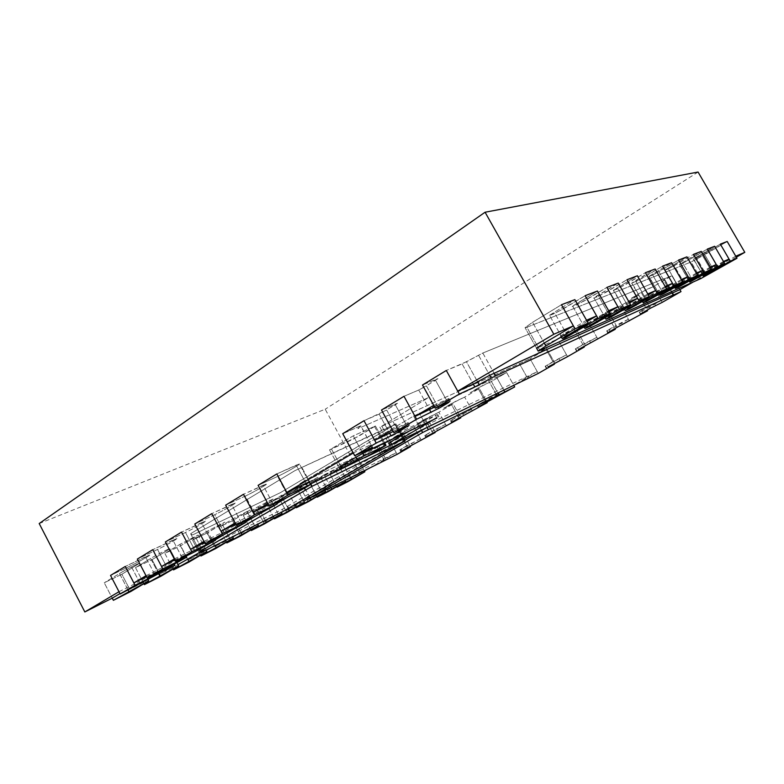 <?xml version="1.0" encoding="UTF-8"?>
<svg xmlns="http://www.w3.org/2000/svg" width="784" height="784" viewBox="0 0 784 784"><rect width="100%" height="100%" fill="white"/><g stroke="black" fill="none" stroke-linecap="round" stroke-linejoin="round"><path stroke-width="0.59" stroke-dasharray="3.92 2.94" d="M364.413 470.949L346.724 480.171L363.952 470.106L357.504 458.228L340.393 468.479L329.721 473.644L340.393 468.479L346.724 480.171M345.979 479.828L363.952 470.106M336.787 486.707L329.721 473.644L336.13 485.492L345.127 480.318M336.13 485.492L327.447 489.863L341.706 481.65L335.16 469.538L320.979 477.877L309.768 483.307L316.315 495.468L324.988 490.461M326.262 489.726L341.706 481.65M316.315 495.468L307.181 500.065L321.597 491.735L314.894 479.308L300.566 487.756L288.767 493.469L295.46 505.954L303.771 501.152M308.034 498.693L321.597 491.735M295.46 505.954L285.846 510.796L300.409 502.368M283.681 511.109L295.676 504.337M274.165 518.253L266.638 504.181L279.075 498.154L266.638 504.181L273.498 517.009L281.387 512.442M273.498 517.009L263.346 522.115L278.065 513.579L271.039 500.447L256.417 509.12L243.295 515.47L250.321 528.671L257.74 524.369M260.582 522.712L278.065 513.579M250.321 528.671L239.6 534.071L254.457 525.427L247.264 511.913L232.505 520.694L218.628 527.407L225.831 540.999L232.721 536.981M236.18 534.972L254.457 525.427M225.831 540.999L214.493 546.703L229.487 537.961L222.107 524.045L207.221 532.934L192.531 540.039L199.91 554.033L206.202 550.368M210.357 547.938L229.487 537.961M199.91 554.033L187.905 560.08L203.017 551.24L195.441 536.893L180.438 545.889L164.875 553.426L172.441 567.861L178.056 564.568M200.586 551.887L205.741 549.476L203.017 551.24M172.441 567.861L159.701 574.27L174.92 565.342M143.933 583.796L135.505 567.645L152.037 559.639L135.505 567.645L143.276 582.541L159.201 573.173M143.276 582.541L129.723 589.352L147.578 578.661L139.542 563.275L121.863 574.251L104.262 582.767L112.239 598.153L104.262 582.767L121.863 574.251L129.723 589.352M119.981 593.586L147.578 578.661M119.001 591.714L139.16 581.63L130.85 565.695L110.544 575.436L130.85 565.695C138.023 562.285 150.371 555.356 149.734 555.082C150.371 555.356 138.023 562.285 130.85 565.695L140.326 583.874M146.49 576.612L158.094 571.056L139.16 581.63M146.02 575.721L166.071 565.734L157.535 549.466L137.337 559.09L157.535 549.466C164.758 546.066 177.615 538.833 176.949 538.539C177.615 538.833 164.758 546.066 157.535 549.466L167.266 568.028M174.822 559.933L185.534 554.856L166.071 565.734M174.313 558.963L194.226 549.104L185.465 532.483L165.385 541.96L185.465 532.483C192.727 529.092 206.123 521.527 205.428 521.213C206.123 521.527 192.727 529.092 185.465 532.483L195.461 551.446M204.536 542.45L214.248 537.893L194.226 549.104M203.977 541.401L223.724 531.689L214.718 514.686L194.795 524.006L214.718 514.686C222.009 511.325 236.004 503.406 235.269 503.054C236.004 503.406 222.009 511.325 214.718 514.686L224.998 534.08M235.729 524.094L244.343 520.125L223.724 531.689M235.122 522.957L254.653 513.422L245.392 496.037L225.665 505.161L245.392 496.037C252.703 492.695 267.354 484.385 266.57 484.012C267.354 484.385 252.703 492.695 245.392 496.037L255.966 515.872M268.52 504.818L275.919 501.466C276.605 501.662 261.895 509.923 254.653 513.422M267.854 503.573L287.13 494.243C294.363 490.784 309.807 482.082 309.082 481.876L299.459 463.991C300.292 464.402 284.906 473.164 277.585 476.447L258.112 485.355L277.585 476.447L287.13 494.243M353.231 453.025L370.028 445.096L371.165 444.655L369.058 446.772L436.835 414.677L411.561 429.74M538.275 373.419L530.072 358.788L537.256 371.616L389.589 442.862M537.256 371.616L513.677 385.169L503.71 390.001L496.546 377.143L506.621 372.518L491.372 381.455L498.34 393.98L477.211 405.308L484.973 400.761L477.917 388.041L470.204 392.676L479.377 388.472L464.657 397.086L471.488 409.415L450.526 420.655L457.964 416.304L451.055 403.789L443.666 408.229L453.083 403.868L438.854 412.198L445.547 424.33L424.752 435.483L431.896 431.298L425.124 418.999L418.029 423.252L427.672 418.744L413.923 426.8L420.469 438.736L399.85 449.8L406.7 445.792L400.075 433.679L393.264 437.766L403.103 433.131L389.805 440.912L396.224 452.672L307.083 496.919L404.809 440.177M425.173 428.456L503.71 390.001M396.224 452.672L369.774 467.872M384.689 442.95L375.428 425.986L352.124 439.755L329.525 449.889L353.27 435.835L375.428 425.986L358.749 436.208L329.525 449.889L353.27 435.835L375.428 425.986L384.689 442.95L361.228 456.523L340.021 466.735M389.922 445.508L404.015 438.726L395.871 423.85L280.407 492.656L192.452 534.972L190.639 533.806L191.796 532.993L294.921 470.635L394.195 424.987L280.407 492.656L192.452 534.972L190.649 533.816L191.796 532.993L294.921 470.635L395.038 424.144L395.871 423.85L404.015 438.726L282.269 509.365L201.86 549.515L200.449 550.143L198.901 549.476L215.247 539.784M224.665 534.247L245.372 522.066M255.633 516.029L276.987 503.475M288.149 496.909L310.317 484.149M340.227 469.626L364.844 457.68M392.353 429.857L408.16 422.596L397.204 429.24L386.708 410.081L396.469 403.574L381.504 410.022L397.537 403.241L395.352 404.818L405.916 424.095M393.235 431.474L397.204 429.24M735.764 256.211L699.534 276.576L538.304 347.606M736.333 257.201L693.193 281.995M587.216 321.42L573.859 329.27L561.001 335.66L549.623 315.491L562.589 309.327L585.138 295.705L554.935 313.404L566.215 333.376M586.54 320.215L561.001 335.66M609.286 311.816L583.708 325.732L572.771 306.407L584.972 300.586L606.894 287.405L577.651 304.486L588.51 323.635M608.668 310.729L583.708 325.732M629.581 302.987L604.631 316.589L594.086 298.028L605.601 292.53L626.926 279.761L598.604 296.264L609.06 314.649M629.023 301.997L604.631 316.589M648.319 294.843L623.976 308.132L613.803 290.296L624.691 285.072L645.448 272.695L617.978 288.649L628.072 306.338M647.8 293.941L623.976 308.132M665.665 287.316L641.9 300.301L632.08 283.122L642.4 278.153L662.607 266.139L635.961 281.593L645.712 298.635M665.185 286.483L641.9 300.301M662.245 302.35L653.258 286.67L671.898 275.752L653.258 286.67L661.137 300.419L646.428 308.876L639.225 312.15L649.142 306.338L641.145 292.363L631.316 298.292L638.627 295.235L620.693 305.74L628.386 319.235L614.235 327.379L606.659 330.877L616.116 325.331L608.306 311.611L598.937 317.265L606.62 313.982L589.352 324.086L596.869 337.355L575.329 348.9L584.345 343.608L576.73 330.133L567.773 335.523L575.799 332.024L559.168 341.755L566.518 354.799L545.154 366.255L553.769 361.199L546.321 347.959L537.775 353.104L546.105 349.409L530.072 358.788L546.105 349.409L553.377 362.345M661.137 300.419L649.142 306.338M628.386 319.235L616.116 325.331M596.869 337.355L584.345 343.608M566.518 354.799L553.769 361.199M498.34 393.98L484.973 400.761M471.488 409.415L457.964 416.304M433.719 405.367L448.967 398.478L437.276 405.583L426.437 385.914L437.021 378.888L422.498 385.003L437.991 378.613L435.561 380.367L446.488 400.144M434.659 407.072L437.276 405.583M445.547 424.33L431.896 431.298M420.469 438.736L406.7 445.792M681.325 279.565L658.227 293.128L668.311 288.13L658.883 271.715L678.572 260.053L652.68 275.027L658.883 271.715L669.222 289.717M681.766 280.329L668.311 288.13M696.349 273.116L673.799 286.327L683.383 281.564L674.25 265.707L693.438 254.379L668.282 268.902L674.25 265.707L684.285 283.132M696.751 273.832L683.383 281.564M710.363 267.109L688.342 279.976L697.466 275.429L688.617 260.092L707.325 249.077L682.854 263.179L688.617 260.092L698.358 276.968M710.745 267.765L697.466 275.429M723.475 261.484L701.954 274.028L710.667 269.676L702.082 254.839L720.339 244.118L696.515 257.818L702.082 254.839L711.539 271.195M723.828 262.091L710.667 269.676M360.062 473.448L325.203 409.219L39.2 523.545M159.701 574.27L152.037 559.639L167.149 550.535L152.037 559.639L160.779 576.328M173.107 569.125L164.875 553.426L180.438 545.889L187.905 560.08M200.577 555.297L192.531 540.039L207.221 532.934L214.493 546.703M226.498 542.254L218.628 527.407L232.505 520.694L239.6 534.071M250.988 529.925L243.295 515.47L256.417 509.12L263.346 522.115M285.846 510.796L279.075 498.154L293.549 489.598L279.075 498.154L286.797 512.579M296.127 507.189L288.767 493.469L300.566 487.756L307.181 500.065M316.971 496.693L309.768 483.307L320.979 477.877L327.447 489.863M350.458 477.574L343.833 465.353L329.721 473.644L357.504 458.228L340.393 468.479L347.606 481.807M567.547 356.632L559.168 341.755L575.799 332.024L583.237 345.185M597.927 339.217L589.352 324.086L606.62 313.982L614.235 327.379M629.474 321.136L620.693 305.74L638.627 295.235L646.428 308.876M679.885 289.639L671.898 275.752L664.156 278.937L671.898 275.752L679.885 289.639M698.074 172.049L325.203 409.219M397.125 454.318L389.805 440.912L403.103 433.131L409.601 444.989M421.39 440.412L413.923 426.8L427.672 418.744L434.297 430.788M446.478 426.035L438.854 412.198L453.083 403.868L459.845 416.108M472.448 411.149L464.657 397.086L479.377 388.472L486.286 400.908M499.32 395.744L491.372 381.455L506.621 372.518L513.677 385.169M526.73 376.722L519.429 363.668L530.072 358.788L380.789 426.751L428.417 397.606L358.974 428.25L357.818 428.623L360.905 425.83L359.748 426.202L342.735 433.689L360.905 425.83L370.989 444.842M398.007 430.71L386.708 410.081L364.011 420.704L379.152 414.109L395.352 404.818L407.18 426.398M438.04 406.965L426.437 385.914L418.725 390.03L403.995 396.302L418.725 390.03L435.561 380.367L447.762 402.457M672.309 292.824L663.93 278.692L482.807 353.045L493.969 373.086L482.807 353.045L466.451 361.757L477.632 381.877L466.451 361.757L446.302 370.469L462.099 363.923L482.807 353.045L663.93 278.692L672.045 293.118M650.259 308.298L641.145 292.363L653.258 286.67L646.418 289.531L631.316 298.292L638.627 295.235L647.123 310.101M617.214 327.261L608.306 311.611L620.693 305.74L613.519 308.818L598.937 317.265L606.62 313.982L614.921 328.574M585.423 345.509L576.73 330.133L589.352 324.086L581.865 327.369L567.773 335.523L575.799 332.024L583.913 346.371M554.817 363.061L546.321 347.959L559.168 341.755L551.397 345.225L537.775 353.104L546.105 349.409L554.033 363.511M309.082 481.876L299.459 463.991L296.176 465.147L305.878 483.169L296.176 465.147L276.86 473.908L299.459 463.991C300.292 464.402 284.906 473.164 277.585 476.447L288.473 496.752M273.204 504.2L263.081 485.276L243.491 494.283L266.57 484.012L263.081 485.276L272.499 502.887M241.443 523.006L231.574 504.435L211.758 513.647L235.269 503.054L231.574 504.435L240.727 521.654M211.18 540.921L201.547 522.693L181.555 532.091L205.428 521.213L201.547 522.693L210.445 539.529M182.3 558.002L172.901 540.127L152.753 549.672L176.949 538.539L172.901 540.127L181.555 556.591M154.703 574.319L145.53 556.767L125.273 566.45L149.734 555.082L145.53 556.767L153.958 572.888M562.471 338.267L549.623 315.491L548.957 315.638L574.868 299.625L548.957 315.638L554.935 313.404L567.322 335.346M658.57 293.02L648.711 276.527L671.614 262.709L648.711 276.527L652.68 275.027L662.117 291.462M674.103 286.229L664.587 270.304L686.951 256.848L664.587 270.304L668.282 268.902L677.415 284.778M688.617 279.888L679.414 264.492L701.268 251.39L679.414 264.492L682.854 263.179L691.713 278.536M702.199 273.949L693.301 259.043L714.655 246.284L693.301 259.043L696.515 257.818L705.11 272.675M585.138 328.261L572.771 306.407L572.183 306.534L575.25 304.388L597.447 291.001L572.183 306.534L577.651 304.486L589.597 325.566M606.022 319.029L594.086 298.028L593.576 298.145L596.634 296.029L618.223 283.083L593.576 298.145L598.604 296.264L610.138 316.54M625.318 310.493L613.353 290.394L616.381 288.316L637.392 275.762L613.353 290.394L617.978 288.649L629.131 308.19M643.203 302.585L631.679 283.21L634.687 281.162L655.14 268.99L631.679 283.21L635.961 281.593L646.751 300.448M714.351 271.254L704.747 254.663L727.209 241.492L691.106 261.983L699.534 276.576M539.921 350.468L526.877 327.251L691.106 261.983L526.877 327.251L525.045 327.683L532.552 322.302L561.452 304.741L532.552 322.302L544.233 343.059L532.552 322.302L525.045 327.683L526.877 327.251L537.951 346.969M386.14 459.845L378.711 446.223L389.805 440.912L299.909 483.581L413.599 416.059L506.621 372.518L513.824 385.424M485.972 402.545L477.917 388.041L491.372 381.455L482.846 385.385L470.204 392.676L479.377 388.472L486.903 402.016M458.934 418.058L451.055 403.789L464.657 397.086L455.925 401.163L443.666 408.229L453.083 403.868L460.453 417.206M432.846 433.033L425.124 418.999L438.854 412.198L418.029 423.252L427.672 418.744L434.895 431.886M407.631 447.497L400.075 433.679L413.923 426.8L393.264 437.766L403.103 433.131L410.189 446.076M128.086 590.029L119.491 573.516L104.262 582.767L119.491 573.516C125.42 569.87 139.826 562.52 139.542 563.275L121.863 574.251L130.83 591.479M158.672 573.79L150.665 558.482L135.505 567.645L150.665 558.482C156.486 554.925 170.001 548.016 169.736 548.722L167.149 550.535L169.736 548.722C170.001 548.016 156.486 554.925 150.665 558.482L158.544 573.555M205.741 549.476L198.117 535.041L179.938 544.37L187.621 558.972L179.938 544.37L164.875 553.426L179.938 544.37L198.117 535.041L180.438 545.889L188.954 562.079M215.13 545.546L207.486 531.091L192.531 540.039L207.486 531.091L224.861 522.154L207.221 532.934L215.522 548.633M240.913 532.591L233.465 518.567L218.628 527.407L233.465 518.567L250.086 509.992L232.505 520.694L240.6 535.942M265.266 520.36L257.995 506.738L243.295 515.47L257.995 506.738L273.93 498.506L256.417 509.12L264.326 523.947M288.218 508.659L281.201 495.557L266.638 504.181L296.499 487.628L281.201 495.557L288.149 508.522M310.101 497.84L303.173 484.953L288.767 493.469L317.892 477.319L300.566 487.756L308.112 501.799M330.799 487.452L324.027 474.908L309.768 483.307L338.198 467.529L320.979 477.877L328.359 491.548M703.366 275.968L693.556 258.985L696.515 257.818L706.07 274.341M689.812 281.966L679.699 264.424L682.854 263.179L692.693 280.231M675.338 288.375L664.901 270.225L668.282 268.902L678.415 286.513M659.834 295.225L649.064 276.448L652.68 275.027L663.137 293.236M713.175 269.206L704.747 254.663L691.106 261.983L700.72 278.634M527.75 378.554L519.429 363.668L380.789 426.751L428.417 397.606L358.974 428.25L357.974 428.427L360.748 426.035L372.361 447.36M673.485 294.862L664.185 278.673L673.182 295.107M385.228 458.17L378.711 446.223L299.909 483.581L413.599 416.059L496.546 377.143L503.857 390.265M350.321 477.319L343.833 465.353L357.504 458.228L364.246 470.645M330.662 487.187L324.027 474.908L338.198 467.529L335.16 469.538L342.628 483.346M309.964 497.575L303.173 484.953L317.892 477.319L314.894 479.308L322.538 493.489M265.11 520.086L257.995 506.738L273.93 498.506L271.039 500.447L279.055 515.431M240.757 532.307L233.465 518.567L250.086 509.992L247.264 511.913L255.466 527.328M214.973 545.243L207.486 531.091L224.861 522.154L222.107 524.045L230.516 539.921M206.065 550.094L198.117 535.041L195.441 536.893L204.085 553.259M127.596 589.088L119.491 573.516C125.42 569.87 139.826 562.52 139.542 563.275L148.156 579.768M361.728 473.712L360.826 472.056M529.024 377.898L528.004 376.065M526.142 379.407L525.113 377.574M523.83 378.231L524.859 380.064M390.834 445.136L389.481 442.666M390.491 442.058L381.632 425.839L390.491 442.058M436.717 417.725L435.6 415.696M436.835 414.677L438.138 417.049M370.469 449.379L369.058 446.772M368.108 447.037L369.117 448.879M370.028 445.096L371.479 447.752M462.099 363.923L473.301 384.101L462.099 363.923M478.505 355.191L489.696 375.281L478.505 355.191M663.93 278.692L672.094 292.912L663.93 278.692M672.28 293.069L673.358 294.96M448.036 398.811L449.585 401.614M407.121 422.988L408.621 425.722M379.152 414.109L389.648 433.307L379.152 414.109M418.725 390.03L429.573 409.718L418.725 390.03M565.117 336.64L563.5 333.778M573.859 329.27L574.819 330.956M587.833 326.595L586.285 323.861M595.811 319.705L596.761 321.381M608.756 317.353L607.257 314.717M616.057 310.885L616.998 312.542M628.072 308.808L626.632 306.279M634.775 302.732L635.716 304.368M645.977 300.889L644.585 298.459M652.151 295.166L653.072 296.783M662.617 293.539L661.265 291.197M678.111 286.689L676.808 284.425M692.586 280.29L691.321 278.104M706.129 274.302L704.904 272.185M655.532 305.446L654.415 303.486M642.802 312.581L641.684 310.621M610.04 331.377L608.952 329.456M578.514 349.468L577.455 347.577M548.173 366.873L547.134 365.021M639.538 312.032L640.606 313.894M607.022 330.74L608.051 332.563M622.418 324.449L621.32 322.518M575.721 348.743L576.73 350.526M590.558 342.716L589.49 340.824M545.595 366.079L546.575 367.823M559.894 360.317L558.845 358.455M384.474 460.512L377.045 446.792L384.513 460.502M382.896 459.12L383.827 460.816M309.043 498.379L308.034 496.507M308.347 496.115L308.71 496.791M413.599 416.059L421.527 430.485L413.599 416.059M427.162 427.437L419.244 413.031L427.192 427.476M496.056 394.048L488.834 381.073L496.027 394.009M490.892 399.879L489.902 398.096M479.877 406.043L478.887 404.26M453.064 421.429L452.094 419.675M427.162 436.286L426.222 434.561M402.153 450.643L401.222 448.948M477.75 405.083L478.681 406.749M451.104 420.41L452.005 422.047M463.805 415.422L462.834 413.658M425.369 435.208L426.251 436.825M437.648 430.426L436.698 428.691M400.506 449.516L401.369 451.104M412.384 444.92L411.453 443.215M146.157 582.492L145.04 580.336M174.665 564.872L176.008 567.43M300.194 501.966L301.37 504.161M341.334 469.155L339.893 466.49M361.228 456.523L362.512 458.875M340.648 466.029L331.25 448.664L340.648 466.029M346.332 439.55L355.858 457.092L346.332 439.55M362.796 453.348L353.27 435.835L362.796 453.348M374.419 426.329L383.709 443.342L374.419 426.329M382.817 444.175L384.111 446.557M369.137 455.298L367.863 452.946M304.388 488.226L304.035 487.57M310.787 483.924L301.673 467.009L310.787 483.924M403.241 439.109L395.038 424.144L403.211 439.06M402.31 439.824L403.456 441.902M288.806 508.326L287.767 506.386M282.269 509.365L283.308 511.305M202.978 551.642L201.86 549.515M200.449 550.143L201.576 552.279M190.649 533.816L198.989 549.643L190.639 533.806M379.848 427.074L388.678 443.234L379.848 427.074M437.658 414.364L438.952 416.716M368.901 448.977L367.941 447.213M371.165 444.655L372.606 447.311M664.215 278.624L672.378 292.814L664.215 278.624M672.006 293.167L673.142 295.156M448.967 398.478L450.516 401.271M408.16 422.596L409.65 425.32M275.919 501.466L276.517 502.583M244.343 520.125L244.961 521.282M214.248 537.893L214.875 539.088M185.534 554.856L186.171 556.072M158.094 571.056L158.74 572.291M561.971 338.698L560.364 335.856M584.697 328.633L583.149 325.909M605.63 319.353L604.141 316.746M624.975 310.787L623.535 308.269M642.9 302.84L641.518 300.419M659.56 295.46L658.227 293.128M675.093 288.581L673.799 286.327M689.597 282.152L688.342 279.976M703.17 276.135L701.954 274.028M536.55 348.174L525.045 327.683L536.55 348.174M639.225 312.15L640.342 314.1M606.659 330.877L607.747 332.788M575.329 348.9L576.387 350.781M545.154 366.255L546.193 368.098M383.503 458.924L384.385 460.541M307.416 497.536L307.083 496.919M477.211 405.308L478.201 407.082M450.526 420.655L451.486 422.4M424.752 435.483L425.692 437.198M399.85 449.8L400.771 451.496M177.556 563.618L169.736 548.722L177.556 563.618M232.28 536.158L232.603 536.766M257.328 523.594L257.652 524.192M280.995 511.717L281.309 512.305M303.398 500.476L296.499 487.628L303.398 500.476M324.635 489.824L324.948 490.392M344.793 479.71L345.097 480.269M329.525 449.889L338.894 467.186L329.525 449.889"/><path stroke-width="1.18" d="M345.127 480.318L345.979 479.828M324.988 490.461L326.262 489.726M303.771 501.152L308.034 498.693M295.676 504.337L300.194 501.966M281.387 512.442L283.681 511.109M257.74 524.369L260.582 522.712M232.721 536.981L236.18 534.972M206.202 550.368L210.357 547.938M178.056 564.568L200.586 551.887M159.201 573.173L174.92 565.342L174.665 564.872M113.366 600.319L148.705 580.826L130.83 591.479L113.366 600.319L112.239 598.153L119.981 593.586M112.239 598.153L84.829 611.951L119.001 591.714L110.544 575.436L125.273 566.45L133.858 582.914L146.49 576.612M133.858 582.914L146.02 575.721L137.337 559.09L152.753 549.672L161.573 566.509L174.822 559.933M161.573 566.509L174.313 558.963L165.385 541.96L181.555 532.091L190.62 549.31L204.536 542.45M190.62 549.31L203.977 541.401L194.795 524.006L211.758 513.647L221.088 531.268L235.729 524.094M221.088 531.268L235.122 522.957L225.665 505.161L243.491 494.283L253.105 512.315L268.52 504.818M253.105 512.315L267.854 503.573L258.112 485.355L276.86 473.908L286.768 492.381L309.082 481.876L310.444 484.385C311.15 484.571 295.695 493.263 288.473 496.752L269.216 506.141L288.159 494.978L310.444 484.385M286.768 492.381L353.231 453.025L342.735 433.689L364.011 420.704L374.703 440.314L392.353 429.857L381.504 410.022L403.995 396.302L415.05 416.422L433.719 405.367L422.498 385.003L446.302 370.469L457.748 391.138L473.301 384.101L489.696 375.281L491.264 378.113L474.869 386.933L459.355 394.048L446.302 370.469L422.498 385.003L435.296 408.229L459.355 394.048M389.481 442.666L411.561 429.74M425.173 428.456L421.527 430.485L422.635 432.513L497.046 395.822L496.056 394.048M404.809 440.177L421.527 430.485M369.774 467.872L364.413 470.949M385.993 445.341L384.689 442.95L383.709 443.342L385.013 445.733L385.993 445.341L369.137 455.298L310.317 484.149M339.893 466.49L362.796 453.348L383.709 443.342M215.247 539.784L224.665 534.247M245.372 522.066L255.633 516.029M276.987 503.475L288.149 496.909M364.844 457.68L538.275 373.419L554.406 364.168L554.033 363.511M374.703 440.314L393.235 431.474M457.748 391.138L553.837 334.239L573.388 325.86L544.233 343.059L536.55 348.174L538.304 347.606L537.951 346.969M573.388 325.86L561.452 304.741L574.868 299.625L586.54 320.215L596.604 315.893L585.138 295.705L597.447 291.001L608.668 310.729L617.919 306.76L606.894 287.405L618.223 283.083L629.023 301.997L637.549 298.332L626.926 279.761L637.392 275.762L647.8 293.941L655.689 290.56L645.448 272.695L655.14 268.99L665.185 286.483L672.505 283.347L662.607 266.139L671.614 262.709L681.325 279.565L688.127 276.644L678.572 260.053L686.951 256.848L696.349 273.116L702.689 270.392L693.438 254.379L701.268 251.39L710.363 267.109L716.292 264.561L707.325 249.077L714.655 246.284L723.475 261.484L729.032 259.092L720.339 244.118L727.209 241.492L735.764 256.211L744.8 252.33L736.333 257.201M693.193 281.995L679.885 289.639L672.466 292.981M672.309 292.824L673.142 295.156L681.012 291.589L662.245 302.35L650.259 308.298L640.342 314.1L647.525 310.787L617.214 327.261L607.747 332.788L615.303 329.26L578.514 349.468L584.286 347.038L567.547 356.632L548.173 366.873L554.406 364.168M489.696 375.281L672.094 292.912M596.604 315.893L587.216 321.42M617.919 306.76L609.286 311.816M637.549 298.332L629.581 302.987M655.689 290.56L648.319 294.843M672.505 283.347L665.665 287.316M415.05 416.422L434.659 407.072M688.127 276.644L681.766 280.329M702.689 270.392L696.751 273.832M716.292 264.561L710.745 267.765M729.032 259.092L723.828 262.091M84.829 611.951L39.2 523.545L485.08 212.229L698.074 172.049L744.8 252.33M553.837 334.239L485.08 212.229M689.812 281.966L711.637 269.314L701.268 251.39L693.438 254.379L703.993 272.646L711.637 269.314M689.871 282.064L717.556 266.736L724.71 263.62L706.129 274.302L703.17 276.135L706.315 274.772L706.07 274.341M562.471 338.267L588.176 323.116L575.064 328.829L545.87 345.989L538.167 351.056L539.921 350.468L700.72 278.634L736.96 258.279L730.257 261.199L706.315 274.772M562.598 338.492L567.802 336.189L567.322 335.346M585.138 328.261L610.246 313.502L598.221 318.735L567.802 336.189M585.246 328.447L590.029 326.33L589.597 325.566M606.022 319.029L630.532 304.653L619.468 309.484L590.029 326.33M606.12 319.196L610.53 317.236L610.138 316.54M625.318 310.493L649.26 296.499L639.038 300.948L610.53 317.236M625.407 310.64L629.493 308.827L629.131 308.19M643.203 302.585L666.596 288.943L657.129 293.069L629.493 308.827M643.282 302.712L647.084 301.036L646.751 300.448M659.834 295.225L682.688 281.926L673.897 285.768L647.084 301.036M659.903 295.343L663.44 293.775L663.137 293.236M675.338 288.375L697.662 275.4L689.479 278.977L663.44 293.775M675.396 288.473L678.699 287.013L678.415 286.513M703.993 272.646L678.699 287.013M724.71 263.62L714.655 246.284L707.325 249.077L717.556 266.736M689.479 278.977L678.572 260.053L686.951 256.848L697.662 275.4M673.897 285.768L662.607 266.139L671.614 262.709L682.688 281.926M657.129 293.069L645.448 272.695L655.14 268.99L666.596 288.943M639.038 300.948L626.926 279.761L637.392 275.762L649.26 296.499M619.468 309.484L606.894 287.405L618.223 283.083L630.532 304.653M598.221 318.735L585.138 295.705L597.447 291.001L610.246 313.502M575.064 328.829L561.452 304.741L574.868 299.625L588.176 323.116M730.257 261.199L720.339 244.118L727.209 241.492L736.96 258.279M390.491 442.058L391.735 444.342L389.922 445.508L388.678 443.234M391.735 444.342L436.717 417.725M369.117 448.879L369.362 449.82L370.469 449.379L436.894 418.039M369.529 449.653L372.361 447.36M398.007 430.71L398.684 431.935L376.202 443.068L354.711 455.739L372.429 447.488M398.684 431.935L407.18 426.398M438.04 406.965L438.805 408.346L416.598 419.254L393.882 432.65L408.621 425.722L407.406 426.81M438.805 408.346L448.017 402.917L447.762 402.457M435.296 408.229L449.585 401.614L448.017 402.917M493.969 373.086L495.537 375.908L491.264 378.113M495.537 375.908L673.25 294.911M376.202 443.068L364.011 420.704L342.735 433.689L354.711 455.739M584.286 347.038L583.913 346.371M393.882 432.65L381.504 410.022L403.995 396.302L416.598 419.254M615.303 329.26L614.921 328.574M647.525 310.787L647.123 310.101M681.012 291.589L679.885 289.639M201.243 550.917L200.067 551.681L201.576 552.279L202.978 551.642L283.308 511.305L405.161 440.824L312.061 486.305L201.243 550.917L200.234 548.996M497.046 395.822L514.667 386.943L485.972 402.545L478.201 407.082L487.256 402.653L458.934 418.058L451.486 422.4L460.796 417.823L427.162 436.286L435.228 432.484L407.631 447.497L400.771 451.496L410.512 446.655L397.125 454.318L309.043 498.379L422.635 432.513M410.512 446.655L410.189 446.076M435.228 432.484L434.895 431.886M460.796 417.823L460.453 417.206M487.256 402.653L486.903 402.016M514.667 386.943L513.824 385.424M120.187 593.998L135.064 585.236L159.27 573.31L120.187 593.998L110.544 575.436L125.273 566.45L135.064 585.236M147.235 578.053L162.807 568.87L186.739 557.15L167.266 568.028L147.235 578.053L137.337 559.09L152.753 549.672L162.807 568.87M175.567 561.354L191.894 551.73L215.492 540.245L195.461 551.446L175.567 561.354L165.385 541.96L181.555 532.091L191.894 551.73M205.271 543.841L222.401 533.737L245.617 522.526L224.998 534.08L205.271 543.841L194.795 524.006L211.758 513.647L222.401 533.737M236.454 525.456L254.447 514.843L277.232 503.926L255.966 515.872L236.454 525.456L225.665 505.161L243.491 494.283L254.447 514.843M347.606 481.807L337.032 487.168L364.864 471.772L347.606 481.807M317.236 497.174L345.724 481.425L328.359 491.548L317.236 497.174L316.971 496.693M296.401 507.718L325.585 491.578L308.112 501.799L296.401 507.718L296.127 507.189M274.459 518.822L304.378 502.279L286.797 512.579L274.459 518.822L274.165 518.253M251.301 530.533L281.995 513.579L264.326 523.947L251.301 530.533L250.988 529.925M226.841 542.91L258.348 525.505L240.6 535.942L226.841 542.91L226.498 542.254M200.949 556.003L233.328 538.128L215.522 548.633L200.949 556.003L200.577 555.297M173.509 569.89L206.809 551.505L188.954 562.079L173.509 569.89L173.107 569.125M144.364 584.629L178.654 565.715L160.779 576.328L144.364 584.629L143.933 583.796M362.796 453.348L364.139 455.808L340.207 469.626L338.894 467.186M364.139 455.808L385.013 445.733M269.216 506.141L258.112 485.355L276.86 473.908L288.159 494.978M711.872 271.764L711.539 271.195M545.87 345.989L544.233 343.059M698.711 277.585L698.358 276.968M684.667 283.788L684.285 283.132M669.634 290.433L669.222 289.717M653.523 297.557L653.072 296.783M636.196 305.221L635.716 304.368M617.527 313.473L616.998 312.542M597.339 322.391L596.761 321.381M575.446 332.073L574.819 330.956M477.632 381.877L479.2 384.699M473.301 384.101L474.869 386.933M389.648 433.307L391.118 436.012M429.573 409.718L431.092 412.492M198.989 549.643L200.067 551.671L198.989 549.643M310.787 483.924L312.061 486.305M304.388 488.226L305.309 489.951M403.241 439.109L404.358 441.157M427.192 427.476L428.28 429.456M308.71 496.791L309.357 497.997M504.72 391.804L503.857 390.265M499.241 394.675L498.291 392.96M155.144 575.162L154.703 574.319M182.77 558.914L182.3 558.002M211.7 541.901L211.18 540.921M242.011 524.075L241.443 523.006M273.822 505.366L273.204 504.2M351.232 479.004L350.458 477.574M331.593 488.912L330.799 487.452M310.915 499.349L310.101 497.84M289.12 510.345L288.218 508.659M266.109 521.958L265.266 520.36M241.786 534.237L240.913 532.591M216.021 547.232L215.13 545.546M188.699 561.021L187.621 558.972M159.662 575.681L158.672 573.79M128.743 591.283L128.086 590.029M355.858 457.092L357.2 459.551M340.648 466.029L341.971 468.479M307.24 485.708L305.878 483.169M538.167 351.056L536.55 348.174M672.378 292.814L673.525 294.813M368.901 448.977L369.362 449.82M404.015 438.726L405.161 440.824M307.416 497.536L308.092 498.8M159.27 573.31L158.74 572.291M186.739 557.15L186.171 556.072M215.492 540.245L214.875 539.088M245.617 522.526L244.961 521.282M277.232 503.926L276.517 502.583M364.864 471.772L364.246 470.645M345.724 481.425L345.097 480.269M325.585 491.578L324.948 490.392M304.378 502.279L303.398 500.476M281.995 513.579L281.309 512.305M258.348 525.505L257.652 524.192M233.328 538.128L232.603 536.766M206.809 551.505L206.065 550.094M178.654 565.715L177.556 563.618M148.705 580.826L148.156 579.768"/></g></svg>
